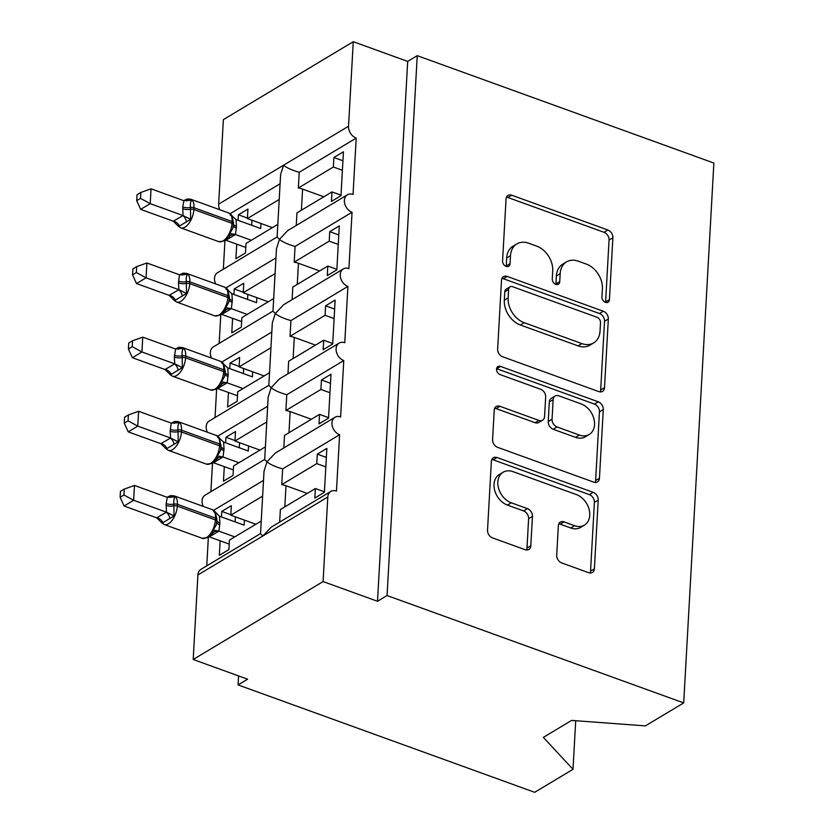 <?xml version="1.0" encoding="UTF-8"?>
<svg xmlns="http://www.w3.org/2000/svg" width="834" height="834" viewBox="0 0 834 834"><rect width="100%" height="100%" fill="white"/><g stroke="black" fill="none" stroke-linecap="round" stroke-linejoin="round"><path stroke-width="1.25" d="M605.463 302.356A4.577 3.399 59 0 0 608.038 302.21A4.577 3.399 59 0 0 609.425 299.635L612.886 237.763A6.536 4.858 59 0 0 607.871 230.007L511.701 195.198A6.536 4.858 59 0 0 508.021 195.417A6.536 4.858 59 0 0 506.04 199.086L502.579 260.959A4.577 3.399 59 0 0 506.092 266.39A4.577 3.399 59 0 0 508.667 266.234A4.577 3.399 59 0 0 510.054 263.669L510.502 255.663A20.913 15.544 59 0 1 516.84 243.914A20.913 15.544 59 0 1 528.641 243.215L536.658 246.113A20.913 15.544 59 0 1 552.713 270.935L552.264 278.942A4.577 3.399 59 0 0 555.778 284.373A4.577 3.399 59 0 0 558.353 284.227A4.577 3.399 59 0 0 559.739 281.652L560.187 273.646A20.913 15.544 59 0 1 566.526 261.897A20.913 15.544 59 0 1 578.327 261.198L586.344 264.097A20.913 15.544 59 0 1 602.398 288.929L601.95 296.935A4.577 3.399 59 0 0 605.463 302.356M605.557 302.398A4.577 3.399 59 0 0 605.609 301.929L609.07 240.056A6.536 4.858 59 0 0 604.045 232.3L507.885 197.491A6.536 4.858 59 0 0 506.478 197.189M506.186 266.421A4.577 3.399 59 0 0 506.238 265.963L506.686 257.956L510.502 255.663M555.871 284.404A4.577 3.399 59 0 0 555.924 283.946L556.372 275.939L560.187 273.646M556.716 555.183A6.536 4.858 59 0 0 561.73 562.94L588.71 572.708A6.536 4.858 59 0 0 592.401 572.489A6.536 4.858 59 0 0 594.381 568.819L598.218 500.108A6.536 4.858 59 0 0 593.203 492.341L497.033 457.532A6.536 4.858 59 0 0 493.353 457.751A6.536 4.858 59 0 0 491.372 461.421L487.525 530.143A6.536 4.858 59 0 0 492.54 537.899L525.128 549.689A6.536 4.858 59 0 0 528.819 549.47A6.536 4.858 59 0 0 530.799 545.801L532.446 516.392A6.536 4.858 59 0 0 527.432 508.636L511.263 502.787A17.483 12.99 59 0 1 498.503 488.026A17.483 12.99 59 0 1 503.142 472.221A17.483 12.99 59 0 1 513.004 471.637L576.315 494.552A17.483 12.99 59 0 1 589.085 509.324A17.483 12.99 59 0 1 584.436 525.118A17.483 12.99 59 0 1 574.574 525.701L564.024 521.886A6.536 4.858 59 0 0 560.333 522.105A6.536 4.858 59 0 0 558.353 525.774L556.716 555.183M417.24 55.669L387.059 595.539L683.692 702.916L713.873 163.047L417.24 55.669L407.69 61.403L353.262 41.7L348.539 126.236A9.987 7.423 -121 0 0 356.201 138.09L353.053 194.458A9.987 7.423 59 0 0 347.413 194.791A9.987 7.423 59 0 0 344.765 203.819A9.987 7.423 59 0 0 352.052 212.253L348.904 268.611A9.987 7.423 59 0 0 343.264 268.944A9.987 7.423 59 0 0 340.616 277.972A9.987 7.423 59 0 0 347.914 286.406L344.755 342.764A9.987 7.423 59 0 0 339.125 343.097A9.987 7.423 59 0 0 336.467 352.125A9.987 7.423 59 0 0 343.764 360.569L340.616 416.927A9.987 7.423 59 0 0 334.976 417.261A9.987 7.423 59 0 0 332.318 426.289A9.987 7.423 59 0 0 339.615 434.722L336.467 491.08A9.987 7.423 59 0 0 330.827 491.414A9.987 7.423 59 0 0 327.804 497.022L323.081 581.569L193.186 659.486L247.615 679.189L238.065 684.923L238.566 675.915M598.833 391.605A6.536 4.858 59 0 0 602.523 391.386A6.536 4.858 59 0 0 604.504 387.716L608.34 319.005A6.536 4.858 59 0 0 603.326 311.238L507.166 276.429A6.536 4.858 59 0 0 503.475 276.648A6.536 4.858 59 0 0 501.495 280.318L497.648 349.039A6.536 4.858 59 0 0 502.673 356.796L598.833 391.605M603.284 409.557L599.438 478.268A6.536 4.858 59 0 1 597.457 481.937A6.536 4.858 59 0 1 593.777 482.156L497.606 447.347A6.536 4.858 59 0 1 492.592 439.591L494.228 410.182A6.536 4.858 59 0 1 496.209 406.512A6.536 4.858 59 0 1 499.9 406.294L538.9 420.409A6.536 4.858 59 0 0 542.59 420.19A6.536 4.858 59 0 0 544.571 416.52L545.665 397.015A6.536 4.858 59 0 0 540.64 389.259L500.046 374.56A4.577 3.399 59 0 1 496.699 370.692A4.577 3.399 59 0 1 497.919 366.553A4.577 3.399 59 0 1 500.494 366.407L598.27 401.79A6.536 4.858 59 0 1 603.284 409.557L599.458 411.84L595.622 480.561L599.438 478.268M324.426 491.81L315.377 488.536L314.845 498.034L324.395 492.3L326.855 448.4L317.306 454.134L316.774 463.621L281.756 484.627L282.643 468.906L339.615 434.722M315.377 488.536L280.37 509.543L279.661 522.115M281.756 484.627A14.647 6.609 3.2 0 1 286.01 485.742L307.235 493.426M325.823 466.894L316.774 463.621M260.542 533.583L200.942 569.341A9.987 7.423 59 0 0 197.908 574.949L262.856 535.991L260.531 533.666L264.024 471.189L267.005 461.827C270.039 464.423 275.251 466.779 282.643 468.906M341.012 195.187L331.963 191.914L331.432 201.401L340.981 195.677L343.441 151.767L333.881 157.501L333.35 166.998L298.343 187.994L299.218 172.273C291.827 170.157 286.625 167.801 283.591 165.205L280.61 174.556L277.117 237.033L279.442 239.358L276.461 248.72L272.968 311.197L275.293 313.521L272.322 322.873L268.829 385.35L271.154 387.674L268.173 397.026L264.68 459.513L267.005 461.827L275.314 453.05L334.976 417.261M264.68 459.43L205.081 495.188A9.987 7.423 59 0 0 203.225 506.374M213.567 510.345L263.513 480.384M328.575 417.657L319.526 414.383L318.995 423.87L328.544 418.147L330.994 374.247L321.444 379.97L320.913 389.468L285.906 410.474L286.781 394.743L343.764 360.569M319.526 414.383L284.509 435.39L283.81 447.952M285.906 410.474A14.647 6.609 3.2 0 1 290.149 411.589L311.374 419.273M329.962 392.741L320.913 389.468M268.829 385.277L209.23 421.024A9.987 7.423 59 0 0 207.364 432.221M217.716 436.182L267.662 406.221M332.714 343.504L323.665 340.22L323.144 349.717L332.693 343.983L335.143 300.084L325.594 305.817L325.062 315.304L290.055 336.31L290.93 320.59L347.914 286.406M323.665 340.22L288.658 361.226L287.959 373.799M290.055 336.31A14.647 6.609 3.2 0 1 294.298 337.426L315.523 345.109M334.111 318.588L325.062 315.304M272.979 311.113L213.379 346.871A9.987 7.423 59 0 0 211.513 358.057M221.865 362.029L271.801 332.068M336.863 269.34L327.814 266.067L327.282 275.564L336.832 269.83L339.292 225.931L329.743 231.654L329.211 241.151L294.193 262.157L295.08 246.437L352.052 212.253M327.814 266.067L292.807 287.073L292.098 299.646M294.193 262.157A14.647 6.609 3.2 0 1 298.447 263.273L319.672 270.956M338.26 244.425L329.211 241.151M277.117 236.96L217.518 272.708A9.987 7.423 59 0 0 215.662 283.904M226.004 287.866L275.95 257.904M261.24 521.021L229.423 540.109L228.891 549.596L219.342 555.329L220.145 540.797M230.841 514.703L221.792 511.43L221.479 516.955M221.792 511.43L231.341 505.696L230.81 515.193L262.637 496.105M167.092 497.272L170.626 495.594L174.066 495.823A14.314 7.068 109.9 0 1 177.402 504.351L177.308 506.134A14.314 7.068 109.9 0 1 168.374 523.815A14.314 7.068 109.9 0 1 164.215 524.523L202.318 538.316L208.354 537.492L206.749 565.859M230.81 515.193L255.85 524.252M265.389 446.857L233.562 465.945L233.03 475.443L223.481 481.176L224.294 466.633M234.99 440.55L225.941 437.266L225.628 442.802M225.941 437.266L235.49 431.543L234.959 441.03L266.776 421.941M212.482 463.35L210.898 491.695M234.959 441.03L259.989 450.099M269.528 372.704L237.711 391.792L237.179 401.29L227.63 407.013L228.443 392.48M239.129 366.387L230.08 363.113L229.777 368.638M230.08 363.113L239.639 357.379L239.108 366.877L270.925 347.788M216.621 389.197L215.036 417.542M239.108 366.877L264.138 375.936M273.677 298.541L241.86 317.639L241.328 327.126L231.779 332.86L232.592 318.327M243.278 292.234L234.229 288.96L233.916 294.485M234.229 288.96L243.778 283.226L243.247 292.724L275.074 273.625M220.77 315.043L219.186 343.379M243.247 292.724L268.287 301.783M299.218 172.273L356.201 138.09M331.963 191.914L296.946 212.91L296.247 225.482M298.343 187.994A14.647 6.609 3.2 0 1 302.586 189.109L323.811 196.793M342.399 170.272L333.35 166.998M230.153 213.713L280.099 183.751M219.801 209.751A9.987 7.423 -121 0 1 218.644 204.163L223.366 119.627L353.262 41.7M277.826 224.388L245.999 243.476L245.467 252.973L235.918 258.696L236.731 244.164M247.427 218.07L238.378 214.797L238.065 220.332M238.378 214.797L247.927 209.073L247.396 218.56L279.213 199.472M183.678 200.64L187.212 198.972L190.652 199.19A14.314 7.068 109.9 0 1 193.988 207.729L193.895 209.501A14.314 7.068 109.9 0 1 184.96 227.192A14.314 7.068 109.9 0 1 180.801 227.891L218.904 241.683L224.94 240.87L223.335 269.226M247.396 218.56L272.426 227.619M193.186 659.486L197.908 574.949M387.059 595.539L377.51 601.272L323.081 581.569M377.51 601.272L407.69 61.403M683.692 702.916L645.391 725.893L571.624 720.409L543.351 737.371L573 769.323L575.71 720.712M573 769.323L534.698 792.3L238.065 684.923M347.413 194.791L287.751 230.58L279.442 239.358C282.476 241.954 287.688 244.31 295.08 246.437M343.264 268.944L283.602 304.744L275.293 313.521C278.327 316.107 283.539 318.473 290.93 320.59M339.125 343.097L279.453 378.897L271.154 387.674C274.178 390.27 279.39 392.626 286.781 394.743M327.804 497.022L262.856 535.991L271.165 527.213L330.827 491.414M342.93 160.774L333.881 157.501M338.792 234.938L329.743 231.654M334.642 309.091L325.594 305.817M330.493 383.244L321.444 379.97M326.344 457.407L317.306 454.134M566.526 261.897L562.71 264.19A20.913 15.544 59 0 0 556.372 275.939M516.84 243.914L513.025 246.207A20.913 15.544 59 0 0 506.686 257.956M600.24 391.907A6.536 4.858 59 0 0 600.678 390.01L604.525 321.288A6.536 4.858 59 0 0 599.51 313.532L503.34 278.723A6.536 4.858 59 0 0 501.943 278.42M600.511 322.695A4.577 3.399 59 0 0 596.998 317.264L512.587 286.708A4.577 3.399 59 0 0 510.001 286.865A4.577 3.399 59 0 0 508.615 289.44L508.146 297.884A20.913 15.544 59 0 0 524.2 322.706L581.892 343.587A20.913 15.544 59 0 0 593.693 342.889A20.913 15.544 59 0 0 600.032 331.14L600.511 322.695M510.001 286.865L506.186 289.158A4.577 3.399 59 0 0 504.799 291.723L508.615 289.44M593.693 342.889L589.878 345.182A20.913 15.544 59 0 1 578.077 345.881L520.374 324.989A20.913 15.544 59 0 1 504.32 300.167L504.799 291.723M595.174 482.459A6.536 4.858 59 0 0 595.622 480.561M542.59 420.19L538.764 422.484A6.536 4.858 59 0 1 535.084 422.702L496.084 408.587A6.536 4.858 59 0 0 494.677 408.285M599.458 411.84A6.536 4.858 59 0 0 594.444 404.083L496.678 368.701A4.577 3.399 59 0 0 496.584 368.659M579.369 435.056A17.483 12.99 59 0 0 589.231 434.472A17.483 12.99 59 0 0 593.881 418.668A17.483 12.99 59 0 0 581.11 403.906L558.811 395.827A6.536 4.858 59 0 0 555.121 396.046A6.536 4.858 59 0 0 553.14 399.715L552.045 419.231A6.536 4.858 59 0 0 557.07 426.987L579.369 435.056L575.554 437.35A17.483 12.99 59 0 0 585.416 436.766L589.231 434.472M555.121 396.046L551.305 398.339A6.536 4.858 59 0 0 549.325 402.009L553.14 399.715M575.554 437.35L553.244 429.281A6.536 4.858 59 0 1 548.23 421.514L549.325 402.009M584.436 525.118L580.62 527.411A17.483 12.99 59 0 1 570.758 527.995L560.208 524.179A6.536 4.858 59 0 0 558.801 523.877M503.142 472.221L499.326 474.515A17.483 12.99 59 0 0 494.677 490.309A17.483 12.99 59 0 0 507.447 505.081L511.263 502.787M526.535 549.992A6.536 4.858 59 0 0 526.984 548.094L528.62 518.685A6.536 4.858 59 0 0 523.606 510.929L507.447 505.081M590.107 573.01A6.536 4.858 59 0 0 590.555 571.113L594.402 502.391A6.536 4.858 59 0 0 589.377 494.635L493.217 459.826A6.536 4.858 59 0 0 491.81 459.524M186.535 200.921A7.329 4.097 -106.8 0 0 187.629 199.722L191.695 200.202C190.559 201.62 190.142 204.049 190.465 207.478L190.632 219.332L178.685 226.494L173.263 221.187L183.063 215.558L182.719 206.957L183.887 200.713L151.048 188.828L150.214 203.663L182.813 215.464M140.519 198.367L140.852 192.445L137.037 194.729L136.703 200.66L140.519 198.367L150.214 203.663L140.665 209.386L173.263 221.187M261 223.491L260.719 228.526L236.043 219.592L236.481 226.41L235.459 234.521L225.91 240.244L245.78 247.437M251.347 240.265L235.459 234.521M251.67 225.253L251.92 220.916L252.66 220.468M232.029 215.714L230.862 214.38L230.299 215.172M224.94 240.87L229.1 236.835L229.788 233.51L232.884 228.245L233.364 224.826A3.326 1.501 -176.8 0 0 233.405 224.627A3.326 1.501 -176.8 0 0 231.988 223.293L232.092 221.521A14.314 7.068 -70.1 0 0 228.745 212.983L190.652 199.19M229.788 233.51L235.209 234.437M236.043 219.592L228.745 212.983M183.063 215.558L190.632 219.332M183.887 200.713L191.695 200.202M140.665 209.386L136.703 200.66M140.852 192.445L151.048 188.828M182.385 275.074A7.329 4.097 -106.8 0 0 183.49 273.886L187.556 274.355C186.409 275.773 186.003 278.202 186.326 281.642L186.482 293.495L174.546 300.657L169.114 295.351L178.914 289.711L178.476 282.893L179.498 274.782L183.063 273.125L186.503 273.354A14.314 7.068 109.9 0 1 189.839 281.882L227.943 295.674A14.314 7.068 -70.1 0 0 224.607 287.136L186.503 273.354M136.713 266.599L132.898 268.892L132.564 274.813L136.38 272.52L136.713 266.599L146.899 262.991L146.075 277.816L178.674 289.617M136.38 272.52L146.075 277.816L136.526 283.55L169.114 295.351M146.899 262.991L179.498 274.782M256.862 297.644L256.58 302.69L231.894 293.745L232.332 300.574L231.31 308.674L221.761 314.408L241.631 321.601M247.208 314.428L231.31 308.674M247.531 299.416L247.771 295.069L248.511 294.621M178.57 281.11A7.329 3.305 -176.8 0 0 186.326 281.642A3.326 1.501 3.2 0 1 189.839 281.882L189.745 283.664L227.849 297.457L227.943 295.674A3.326 1.501 3.2 0 1 229.36 297.008L227.713 289.596L226.712 288.533L226.15 289.325M228.735 302.398L229.256 298.781A3.326 1.501 -176.8 0 1 229.214 298.979L228.735 302.408L225.649 307.673L224.951 310.988A7.329 6.276 -144.3 0 1 224.961 310.978L224.961 310.978A7.329 6.276 -144.3 0 1 231.268 308.736M225.649 307.673L231.07 308.59M231.894 293.745L224.607 287.136M178.914 289.711L186.482 293.495M179.748 274.866L187.556 274.355M136.526 283.55L132.564 274.813M178.247 349.227A7.329 4.097 -106.8 0 0 179.341 348.039L183.407 348.518C182.26 349.936 181.854 352.365 182.177 355.795L182.333 367.648L170.397 374.81L164.976 369.504L174.765 363.864L174.327 357.046L175.599 349.029L142.76 337.144L141.926 351.979L174.525 363.77M132.231 346.683L132.564 340.752L128.749 343.045L128.415 348.966L132.231 346.683L141.926 351.979L132.377 357.703L164.976 369.504M252.712 371.797L252.431 376.843L227.755 367.909L228.193 374.727L227.171 382.827L217.611 388.561L237.492 395.754M243.059 388.581L227.171 382.827M243.382 373.569L243.622 369.222L244.362 368.784M175.38 348.956L178.914 347.288L182.354 347.507A14.314 7.068 109.9 0 1 185.701 356.035L223.793 369.827A3.326 1.501 3.2 0 1 225.211 371.161L223.564 363.76L222.574 362.696L222.011 363.478M174.431 355.263A7.329 3.305 -176.8 0 0 182.177 355.795A3.326 1.501 3.2 0 1 185.701 356.035L185.596 357.817A14.314 7.068 109.9 0 1 176.672 375.498A14.314 7.068 109.9 0 1 172.513 376.207L210.616 389.999L216.652 389.186L220.812 385.152L221.5 381.826L224.596 376.561L225.076 373.142A3.326 1.501 -176.8 0 0 225.107 372.944A3.326 1.501 -176.8 0 0 223.7 371.61L223.793 369.827A14.314 7.068 -70.1 0 0 220.457 361.299L182.354 347.507M221.5 381.826L226.921 382.743M227.755 367.909L220.457 361.299M174.765 363.864L182.333 367.648M175.599 349.029L183.407 348.518M132.377 357.703L128.415 348.966M132.564 340.752L142.76 337.144M174.097 423.391A7.329 4.097 -106.8 0 0 175.192 422.192L179.258 422.671C178.122 424.089 177.705 426.518 178.028 429.958L178.195 441.812L166.247 448.973L160.826 443.667L170.626 438.027L170.178 431.209L171.21 423.099L174.765 421.441L178.205 421.66A14.314 7.068 109.9 0 1 181.551 430.198L219.655 443.99A14.314 7.068 -70.1 0 0 216.308 435.452L178.205 421.66M128.415 414.915L124.6 417.198L124.266 423.13L128.082 420.836L128.415 414.915L138.611 411.298L137.777 426.132L170.376 437.933M128.082 420.836L137.777 426.132L128.227 431.866L160.826 443.667M138.611 411.298L171.21 423.099M248.563 445.961L248.282 451.006L223.606 442.062L224.044 448.89L223.022 456.99L213.473 462.714L233.343 469.917M238.91 462.745L223.022 456.99M239.233 447.722L239.483 443.386L240.223 442.937M219.592 438.184L218.425 436.849L217.862 437.642M220.447 450.714L220.968 447.097A3.326 1.501 -176.8 0 1 220.927 447.295L220.447 450.714L217.351 455.989L216.663 459.305A7.329 6.276 -144.3 0 1 216.673 459.294L216.673 459.294A7.329 6.276 -144.3 0 1 222.98 457.053M217.351 455.989L222.772 456.907M223.606 442.062L216.308 435.452M170.626 438.027L178.195 441.812M171.45 423.182L179.258 422.671M128.227 431.866L124.266 423.13M169.948 497.544A7.329 4.097 -106.8 0 0 171.043 496.355L175.109 496.835C173.972 498.252 173.555 500.671 173.889 504.111L174.045 515.965L162.109 523.126L156.677 517.82L166.477 512.18L166.133 503.58L167.3 497.345L134.462 485.461L133.638 500.285L166.227 512.086M123.943 495L124.266 489.068L120.45 491.362L120.127 497.283L123.943 495L133.638 500.285L124.078 506.019L156.677 517.82M244.414 520.114L244.133 525.159L219.457 516.225L219.895 523.043L218.873 531.143L209.324 536.877L229.194 544.07M234.771 536.898L218.873 531.143M235.094 521.886L235.334 517.539L236.074 517.09M166.133 503.58A7.329 3.305 -176.8 0 0 173.889 504.111A3.326 1.501 3.2 0 1 177.402 504.351L215.506 518.143A3.326 1.501 3.2 0 1 216.923 519.478L215.276 512.076L214.275 511.002L213.713 511.795M216.298 524.878L216.819 521.26A3.326 1.501 -176.8 0 1 216.777 521.458L216.298 524.878L213.212 530.143L212.514 533.458A7.329 6.276 -144.3 0 1 212.524 533.447L212.524 533.447A7.329 6.276 -144.3 0 1 218.831 531.206M213.212 530.143L218.633 531.06M219.457 516.225L214.567 511.211M166.477 512.18L174.045 515.965M167.3 497.345L175.109 496.835M124.078 506.019L120.127 497.283M124.266 489.068L134.462 485.461M605.609 301.929L609.425 299.635M506.238 265.963L510.054 263.669M555.924 283.946L559.739 281.652M218.644 204.163L348.539 126.236M302.586 189.109L301.408 210.241M298.447 263.273L297.258 284.394M294.298 337.426L293.12 358.557M290.149 411.589L288.971 432.71M286.01 485.742L284.821 506.863M507.885 197.491L511.701 195.198M604.045 232.3L607.871 230.007M609.07 240.056L612.886 237.763M503.34 278.723L507.166 276.429M599.51 313.532L603.326 311.238M604.525 321.288L608.34 319.005M600.678 390.01L604.504 387.716M504.32 300.167L508.146 297.884M520.374 324.989L524.2 322.706M578.077 345.881L581.892 343.587M496.084 408.587L499.9 406.294M535.084 422.702L538.9 420.409M496.678 368.701L500.494 366.407M594.444 404.083L598.27 401.79M548.23 421.514L552.045 419.231M553.244 429.281L557.07 426.987M560.208 524.179L564.024 521.886M570.758 527.995L574.574 525.701M523.606 510.929L527.432 508.636M528.62 518.685L532.446 516.392M526.984 548.094L530.799 545.801M493.217 459.826L497.033 457.532M589.377 494.635L593.203 492.341M594.402 502.391L598.218 500.108M590.555 571.113L594.381 568.819M218.904 241.683A14.314 7.068 -70.1 0 0 223.064 240.974A14.314 7.068 -70.1 0 0 231.988 223.293L193.895 209.501A3.326 1.501 -176.8 0 0 190.371 209.261A7.329 3.305 -176.8 0 1 182.625 208.729M182.719 206.957A7.329 3.305 -176.8 0 0 190.465 207.478A3.326 1.501 3.2 0 1 193.988 207.729L232.092 221.521A3.326 1.501 3.2 0 1 233.499 222.845A3.326 1.501 3.2 0 1 233.457 223.043M229.173 236.731L229.11 236.825A7.329 6.276 -144.3 0 1 229.11 236.825L229.11 236.825A7.329 6.276 -144.3 0 1 235.417 234.573M233.311 225.712A7.329 3.305 -176.8 0 0 236.387 228.193M233.437 224.023A7.329 3.305 -176.8 0 0 236.481 226.41M173.305 221.135A7.329 6.276 -144.3 0 1 179.258 225.712M182.698 215.495A7.329 4.097 -106.8 0 1 186.42 221.406M225.034 310.884L220.791 315.023L214.755 315.846A14.314 7.068 -70.1 0 0 218.915 315.137A14.314 7.068 -70.1 0 0 227.849 297.457A3.326 1.501 -176.8 0 1 229.256 298.781L229.36 297.008A3.326 1.501 3.2 0 1 229.319 297.206M178.476 282.893A7.329 3.305 -176.8 0 0 186.222 283.424A3.326 1.501 -176.8 0 1 189.745 283.664A14.314 7.068 109.9 0 1 180.822 301.345A14.314 7.068 109.9 0 1 176.662 302.054L174.108 300.313M229.173 299.865A7.329 3.305 -176.8 0 0 232.238 302.346M229.287 298.176A7.329 3.305 -176.8 0 0 232.332 300.574M169.156 295.288A7.329 6.276 -144.3 0 1 175.109 299.865M178.559 289.648A7.329 4.097 -106.8 0 1 182.271 295.57M210.616 389.999A14.314 7.068 -70.1 0 0 214.776 389.29A14.314 7.068 -70.1 0 0 223.7 371.61L185.596 357.817A3.326 1.501 -176.8 0 0 182.073 357.577A7.329 3.305 -176.8 0 1 174.327 357.046M224.586 376.561L225.211 371.161A3.326 1.501 3.2 0 1 225.17 371.359M220.906 385.027L220.812 385.152A7.329 6.276 -144.3 0 1 227.129 382.889M225.024 374.018A7.329 3.305 -176.8 0 0 228.089 376.509M225.149 372.339A7.329 3.305 -176.8 0 0 228.193 374.727M165.017 369.441A7.329 6.276 -144.3 0 1 170.96 374.018M174.41 363.812A7.329 4.097 -106.8 0 1 178.132 369.723M216.736 459.2L212.503 463.339L206.467 464.152A14.314 7.068 -70.1 0 0 210.627 463.454A14.314 7.068 -70.1 0 0 219.55 445.773L219.655 443.99A3.326 1.501 3.2 0 1 221.062 445.325A3.326 1.501 3.2 0 1 221.02 445.523M170.282 429.427A7.329 3.305 -176.8 0 0 178.028 429.958A3.326 1.501 3.2 0 1 181.551 430.198L181.447 431.981A14.314 7.068 109.9 0 1 172.523 449.662A14.314 7.068 109.9 0 1 168.364 450.36L165.82 448.629M170.178 431.209A7.329 3.305 -176.8 0 0 177.934 431.731A3.326 1.501 -176.8 0 1 181.447 431.981L219.55 445.773A3.326 1.501 -176.8 0 1 220.968 447.097L219.415 437.923M220.874 448.181A7.329 3.305 -176.8 0 0 223.95 450.662M221 446.492A7.329 3.305 -176.8 0 0 224.044 448.89M160.868 443.605A7.329 6.276 -144.3 0 1 166.81 448.181M170.261 437.965A7.329 4.097 -106.8 0 1 173.983 443.876M202.318 538.316A14.314 7.068 -70.1 0 0 206.478 537.607A14.314 7.068 -70.1 0 0 215.401 519.926L215.506 518.143A14.314 7.068 -70.1 0 0 212.159 509.616L174.066 495.823M166.039 505.362A7.329 3.305 -176.8 0 0 173.785 505.894A3.326 1.501 -176.8 0 1 177.308 506.134L215.401 519.926A3.326 1.501 -176.8 0 1 216.819 521.26L216.923 519.478A3.326 1.501 3.2 0 1 216.882 519.676M216.725 522.334A7.329 3.305 -176.8 0 0 219.801 524.826M216.85 520.645A7.329 3.305 -176.8 0 0 219.895 523.043M156.719 517.758A7.329 6.276 -144.3 0 1 162.672 522.334M166.122 512.128A7.329 4.097 -106.8 0 1 169.834 518.039M180.801 227.891L178.257 226.16M232.884 228.245L233.499 222.845L231.852 215.443M176.662 302.054L214.755 315.846M172.513 376.207L169.959 374.466M168.364 450.36L206.467 464.152M164.215 524.523L161.671 522.782M214.578 511.211L212.159 509.616M208.354 537.492L212.587 533.364"/></g></svg>
